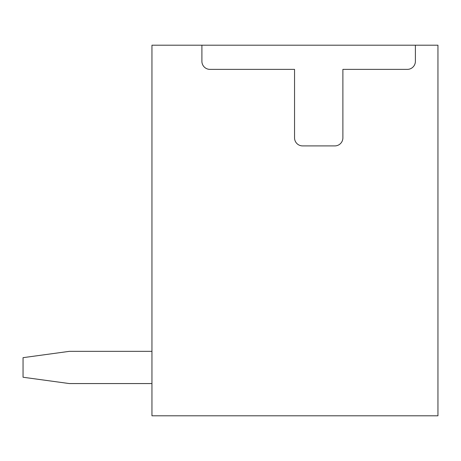 <?xml version="1.0" encoding="UTF-8"?>
<svg xmlns="http://www.w3.org/2000/svg" width="461" height="461" viewBox="0 0 461 461"><rect width="100%" height="100%" fill="white"/><g stroke="black" fill="none" stroke-linecap="round" stroke-linejoin="round"><path stroke-width="0.69" d="M415.39 61.319L415.39 45.207L201.901 45.207L201.901 61.319A8.056 8.056 0 0 0 209.957 69.375L294.55 69.375L294.55 137.851A8.056 8.056 0 0 0 302.606 145.906L334.83 145.906A8.056 8.056 0 0 0 342.886 137.851L342.886 69.375L407.334 69.375A8.056 8.056 0 0 0 415.39 61.319M201.901 45.207L151.951 45.207L151.951 415.793L437.95 415.793L437.95 45.207L415.39 45.207M151.951 351.345L69.369 351.345L23.05 357.667L23.05 377.242L69.375 383.569L151.951 383.569"/></g></svg>
